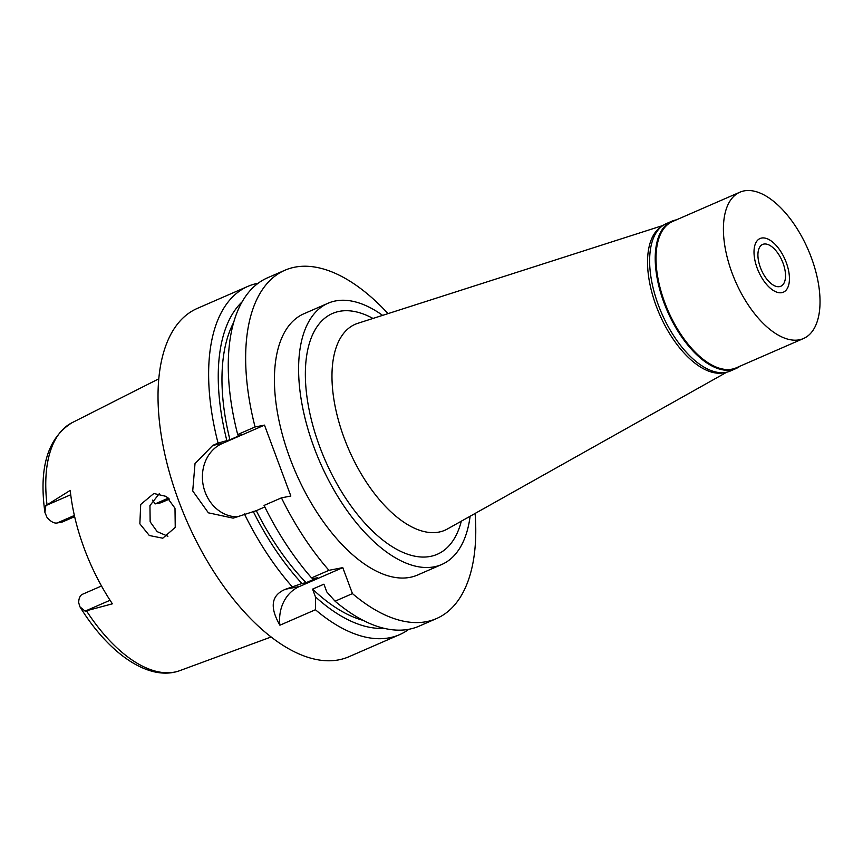 <?xml version="1.0" encoding="UTF-8"?>
<svg xmlns="http://www.w3.org/2000/svg" width="863" height="863" viewBox="0 0 863 863"><rect width="100%" height="100%" fill="white"/><g stroke="black" fill="none" stroke-linecap="round" stroke-linejoin="round"><path stroke-width="1.29" d="M101.51 585.988L82.524 594.262A18.544 9.213 66.5 0 0 78.695 602.73L79.957 606.851L85.113 611.133L112.395 603.809A136.764 67.972 66.5 0 1 70.227 490.4L45.858 505.578L44.898 512.331L46.872 517.153A18.544 9.213 66.5 0 0 57.098 523L62.449 521.953L74.639 516.646M152.622 500.098A100.669 50.032 -113.5 0 1 155.049 503.927L160.389 502.892A18.544 9.213 66.5 0 0 161.359 502.59L169.396 499.084M139.86 523.819L149.321 535.513L162.783 538.21L175.243 527.39L174.995 508.231L166.376 496.452L153.851 493.496L140.701 504.456L139.86 523.819M168.404 498.113L155.049 503.927M167.897 536.268L157.174 531.64L150.151 521.813L149.957 505.567L159.461 493.463M724.931 372.503A79.774 39.644 -113.5 0 1 723.55 372.827A79.774 39.644 -113.5 0 1 658.954 312.935A79.774 39.644 -113.5 0 1 661.382 226.635M726.786 372.18L447.358 529.019A112.319 55.815 -113.5 0 1 438.954 532.083A112.319 55.815 66.5 0 1 345.394 441.284A112.319 55.815 66.5 0 1 357.746 323.334L662.892 225.502M372.989 318.447A131.316 65.254 66.5 0 0 339.31 311.36A131.316 65.254 66.5 0 0 319.655 446.57A131.316 65.254 66.5 0 0 430.443 556.398A131.316 65.254 66.5 0 0 461.306 521.187M470.119 516.236A142.46 70.798 -113.5 0 1 441.77 564.478A142.46 70.798 -113.5 0 1 434.305 566.797A142.46 70.798 -113.5 0 1 316.937 454.93A142.46 70.798 -113.5 0 1 327.972 303.269A142.46 70.798 -113.5 0 1 335.448 300.96A142.46 70.798 -113.5 0 1 382.611 315.362M327.972 303.269L303.798 313.808A142.46 70.798 66.5 0 0 292.762 465.47A142.46 70.798 66.5 0 0 410.13 577.325A142.46 70.798 66.5 0 0 417.595 575.017L441.77 564.478M388.059 313.625A189.946 94.401 -113.5 0 0 294.79 267.185A189.946 94.401 -113.5 0 0 284.833 270.27A189.946 94.401 -113.5 0 0 255.081 426.958L264.488 425.125L290.853 496.02L281.446 497.854A189.946 94.401 -113.5 0 0 328.954 570.324L342.784 567.627L352.449 593.615A189.946 94.401 -113.5 0 0 426.602 621.63A189.946 94.401 -113.5 0 0 436.559 618.544L419.181 626.128A189.946 94.401 66.5 0 1 409.224 629.213A189.946 94.401 66.5 0 1 335.06 601.187L352.449 593.615M475.103 513.442A189.946 94.401 -113.5 0 1 436.559 618.544M384.208 628.329A180.917 89.914 -113.5 0 1 315.47 596.894L312.579 589.116L323.916 584.186L326.807 591.953L335.06 601.187M315.47 596.894L315.426 609.742L279.914 625.211A37.994 32.762 79 0 1 299.375 586.538L342.784 567.627M284.833 270.27L267.444 277.843A189.946 94.401 66.5 0 0 237.692 434.531L238.123 435.448L241.262 434.833L229.925 439.774L218.059 443.086L212.762 445.394L222.179 443.56L264.488 425.125M255.081 426.958L237.692 434.531M237.832 516.808A37.994 32.762 79 0 1 205.146 492.169A37.994 32.762 79 0 1 222.179 443.56M264.056 505.427A189.946 94.401 66.5 0 0 267.066 511.425L266.548 510.411A180.917 89.914 66.5 0 1 264.488 506.333L264.056 505.427L281.446 497.854M212.762 445.394L195.016 463.604L192.719 490.95L208.382 512.827L233.139 518.145L256.289 510.669L264.801 506.959M267.066 511.425A189.946 94.401 66.5 0 0 311.565 577.897L313.291 578.566L317.433 577.757L306.095 582.698L301.964 583.496A180.917 89.914 -113.5 0 1 253.161 511.274M328.954 570.324L311.565 577.897M301.964 583.496L285.545 589.235C271.295 595.039 269.418 607.034 279.914 625.211M291.942 586.452A189.946 94.401 -113.5 0 1 244.423 513.97M218.059 443.086A189.946 94.401 -113.5 0 1 247.821 286.397A189.946 94.401 -113.5 0 1 257.778 283.312A189.946 94.401 -113.5 0 1 258.123 283.247M247.821 286.397L197.185 308.458A189.946 94.401 66.5 0 0 182.471 510.669A189.946 94.401 66.5 0 0 338.965 659.817A189.946 94.401 66.5 0 0 348.922 656.732L399.547 634.672A189.946 94.401 -113.5 0 1 389.591 637.757A189.946 94.401 -113.5 0 1 315.426 609.742M408.868 629.278A189.946 94.401 -113.5 0 1 399.547 634.672M312.579 589.116A174.747 86.85 66.5 0 0 363.28 620.421M226.796 440.389A180.917 89.914 -113.5 0 1 242.018 301.942M233.56 322.665A174.747 86.85 66.5 0 0 229.925 439.774M256.289 510.669A174.747 86.85 66.5 0 0 306.095 582.698M779.634 286.613A22.794 11.327 66.5 0 0 780.832 286.246A22.794 11.327 66.5 0 0 782.59 261.974A22.794 11.327 66.5 0 0 763.809 244.078A22.794 11.327 66.5 0 0 762.622 244.445A22.794 11.327 66.5 0 0 760.853 268.717A22.794 11.327 66.5 0 0 779.634 286.613M761.576 238.048A29.256 14.542 -113.5 0 1 763.075 237.908A29.256 14.542 -113.5 0 1 785.05 259.536A29.256 14.542 -113.5 0 1 785.923 290.367A29.256 14.542 -113.5 0 1 781.878 292.643A29.256 14.542 -113.5 0 1 757.196 268.177A29.256 14.542 -113.5 0 1 761.576 238.048A29.256 14.542 66.5 0 0 757.196 268.177A29.256 14.542 66.5 0 0 781.878 292.643A29.256 14.542 66.5 0 0 785.923 290.367A29.256 14.542 66.5 0 0 785.05 259.536A29.256 14.542 66.5 0 0 763.075 237.908A29.256 14.542 66.5 0 0 761.576 238.048M740.087 366.149A80.345 39.935 -113.5 0 1 735.966 368.566A80.345 39.935 -113.5 0 1 731.748 369.871A80.345 39.935 -113.5 0 1 665.556 306.786A80.345 39.935 -113.5 0 1 671.781 221.241A80.345 39.935 -113.5 0 1 675.999 219.936A80.345 39.935 -113.5 0 1 676.365 219.871M739.861 192.212L672.46 221.564A79.774 39.644 66.5 0 0 666.279 306.494A79.774 39.644 66.5 0 0 732.007 369.137A79.774 39.644 66.5 0 0 736.193 367.843L803.582 338.479A79.774 39.644 -113.5 0 1 799.408 339.785A79.774 39.644 -113.5 0 1 733.679 277.142A79.774 39.644 -113.5 0 1 739.861 192.212A79.774 39.644 -113.5 0 1 744.046 190.906A79.774 39.644 -113.5 0 1 809.764 253.549A79.774 39.644 -113.5 0 1 803.582 338.479M671.781 221.241L666.193 223.679A80.345 39.935 66.5 0 0 659.968 309.213A80.345 39.935 66.5 0 0 726.161 372.309A80.345 39.935 66.5 0 0 730.368 371.004L735.966 368.566M110.065 600.26L85.113 611.133M74.369 515.47L57.098 523M45.858 505.578L70.723 494.747M44.898 512.331C38.727 467.778 47.735 437.919 71.931 422.773A135.221 67.206 66.5 0 0 46.969 504.37M86.688 611.166A135.221 67.206 66.5 0 0 174.606 672.094A135.221 67.206 66.5 0 0 179.903 670.605L271.165 636.959M160.389 502.892L169.31 498.997M285.545 589.235L299.375 586.538M71.931 422.773L158.727 378.857M179.903 670.605C148.889 682.072 108.609 653.41 79.957 606.851"/></g></svg>
